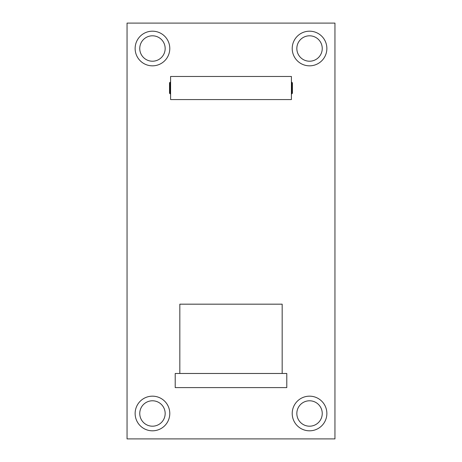 <?xml version="1.0" encoding="UTF-8"?>
<svg xmlns="http://www.w3.org/2000/svg" width="462" height="462" viewBox="0 0 462 462"><rect width="100%" height="100%" fill="white"/><g stroke="black" fill="none" stroke-linecap="round" stroke-linejoin="round"><path stroke-width="0.69" d="M169.537 88.023L169.537 82.825L170.114 82.248L170.114 93.798L169.537 93.22L169.537 88.023M169.785 48.51A17.325 17.325 0 0 1 152.46 65.835A17.325 17.325 0 0 1 135.135 48.51A17.325 17.325 0 0 1 152.46 31.185A17.325 17.325 0 0 1 169.785 48.51M139.755 48.51A12.705 12.705 0 0 0 152.46 61.215A12.705 12.705 0 0 0 165.165 48.51A12.705 12.705 0 0 0 152.46 35.805A12.705 12.705 0 0 0 139.755 48.51M326.865 48.51A17.325 17.325 0 0 1 309.54 65.835A17.325 17.325 0 0 1 292.215 48.51A17.325 17.325 0 0 1 309.54 31.185A17.325 17.325 0 0 1 326.865 48.51M296.835 48.51A12.705 12.705 0 0 0 309.54 61.215A12.705 12.705 0 0 0 322.245 48.51A12.705 12.705 0 0 0 309.54 35.805A12.705 12.705 0 0 0 296.835 48.51M169.785 413.49A17.325 17.325 0 0 1 152.46 430.815A17.325 17.325 0 0 1 135.135 413.49A17.325 17.325 0 0 1 152.46 396.165A17.325 17.325 0 0 1 169.785 413.49M139.755 413.49A12.705 12.705 0 0 0 152.46 426.195A12.705 12.705 0 0 0 165.165 413.49A12.705 12.705 0 0 0 152.46 400.785A12.705 12.705 0 0 0 139.755 413.49M326.865 413.49A17.325 17.325 0 0 1 309.54 430.815A17.325 17.325 0 0 1 292.215 413.49A17.325 17.325 0 0 1 309.54 396.165A17.325 17.325 0 0 1 326.865 413.49M296.835 413.49A12.705 12.705 0 0 0 309.54 426.195A12.705 12.705 0 0 0 322.245 413.49A12.705 12.705 0 0 0 309.54 400.785A12.705 12.705 0 0 0 296.835 413.49M291.845 82.248L291.845 93.798L292.423 93.22L292.423 82.825L291.406 82.248L291.406 99.573L170.593 99.573L170.593 76.473L291.406 76.473L291.406 82.248M179.833 373.475L179.833 304.175L282.167 304.175L282.167 373.475M334.95 438.9L334.95 23.1L127.05 23.1L127.05 438.9L334.95 438.9M286.787 373.475L286.787 387.595L175.213 387.595L175.213 373.475L286.787 373.475M292.423 88.023L292.423 87.699M170.593 82.248L170.114 82.248M170.593 93.798L170.114 93.798M291.845 93.798L291.406 93.798"/></g></svg>
